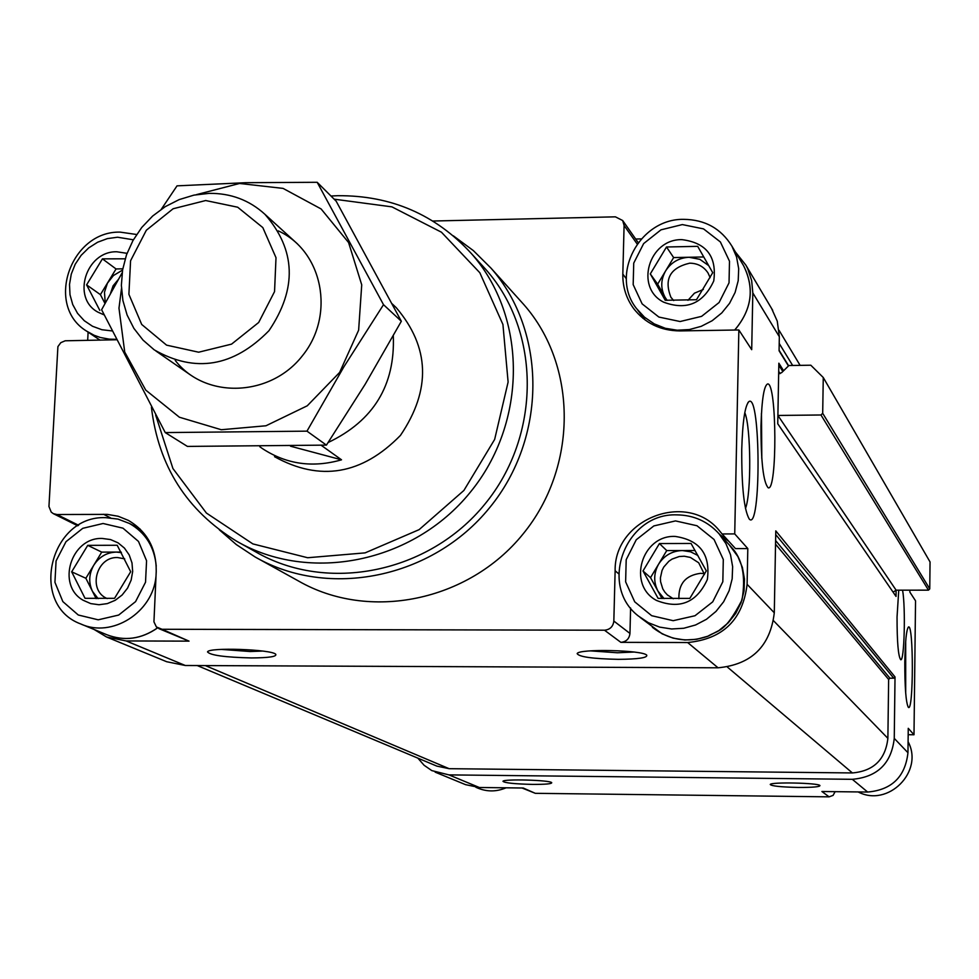 <?xml version="1.0" encoding="UTF-8"?>
<svg xmlns="http://www.w3.org/2000/svg" width="979" height="979" viewBox="0 0 979 979"><rect width="100%" height="100%" fill="white"/><g stroke="black" fill="none" stroke-linecap="round" stroke-linejoin="round"><path stroke-width="1.47" d="M893.117 592.185L896.103 590.166L896.03 596.431L777.742 423.772L778.856 363.197L783.579 370.735M788.45 365.962L779.076 350.763L779.333 336.727L752.814 292.917L751.652 280.52L747.748 268.797L745.863 265.138L735.449 252.044M779.333 336.727L777.265 321.161L771.599 308.495M626.352 278.782L622.828 274.083L624.088 225.451L622.668 220.52L615.399 216.836L432.877 221.021M635.677 239.023L641.269 238.9M116.366 339.762L65.177 340.79L60.796 342.674L57.908 346.615L48.95 506.498L51.202 512.078L53.331 513.657L56.941 514.513L107.262 514.379L118.153 516.251L128.347 520.375C147.131 531.45 156.42 548.485 156.224 571.467L153.936 621.836L156.407 626.976L162.061 629.277L604.496 630.207C610.015 629.656 613.135 626.609 613.833 621.053L615.13 570.769C614.041 518.527 687.454 490.442 719.761 531.12L722.086 533.959L734.727 533.91L738.851 329.972L679.879 330.914C660.482 330.718 645.014 323.205 633.486 308.348C626.168 298.191 622.62 286.774 622.828 274.083M87.682 340.374L88.11 332.15M94.106 629.473L106.576 636.999L126.193 640.951L189.033 641.135L162.061 629.277M107.249 637.28L166.663 661.718L185.325 665.5L718.06 667.8C751.566 664.582 770.302 646.25 774.291 612.793L775.784 530.875L895.026 676.954L894.255 738.386L907.961 752.729L908.255 728.327L913.994 734.764L915.536 600.812L909.858 592.111L909.883 590.153M251.468 657.937C268.882 657.827 276.984 656.603 275.735 654.278C271.819 649.322 208.001 647.131 207.536 651.941C210.35 655.306 224.986 657.301 251.468 657.937M618.287 659.344C638.1 659.185 647.584 657.802 646.752 655.196C643.191 650.056 578.222 648.6 577.169 653.629C579.005 656.885 592.711 658.794 618.287 659.344M718.06 667.8L687.65 642.53L620.857 642.346C626.254 641.82 629.289 638.846 629.962 633.437L630.598 607.959M687.65 642.53C723.028 639.079 742.841 619.683 747.099 584.328L747.809 548.57L734.727 533.91M898.746 590.166L897.045 617.003C897.045 642.175 898.257 656.407 900.704 659.699C904.327 661.865 905.759 607.702 902.577 590.166M760.977 425.853C760.94 461.819 763.351 482.476 768.209 487.811C777.314 491.715 776.91 383.731 767.817 383.903C764.073 385.041 761.784 399.028 760.977 425.853M904.804 662.134C904.767 687.307 905.918 702.347 908.279 707.23C913.615 713.85 913.713 622.02 908.365 627.086C906.395 629.889 905.208 641.563 904.804 662.134M741.739 449.52C741.592 486.906 744.089 510.083 749.253 519.066C761.221 532.49 760.83 392.848 748.935 401.561C744.958 405.612 742.571 421.594 741.739 449.52M752.814 292.917L751.701 349.674L738.851 329.972M520.106 300.455L523.887 304.665C577.757 365.865 577.916 467.35 522.847 534.253C468.305 601.571 368.924 621.592 298.314 580.902L258.358 558.764M158.757 628.567L189.033 641.135M747.809 548.57L735.474 548.595L722.086 533.959M728.841 541.338L719.846 534.62M622.668 220.52L638.1 242.474M641.967 315.691L643.068 318.395M823.266 377.502L930.05 561.946L929.756 588.893L928.471 590.153L896.103 590.166L777.901 415.451L820.965 414.986L822.69 413.297L823.266 377.502L810.808 365.216L788.903 365.522L781.658 372.632L778.66 373.88M197.22 665.549L436.842 766.104L449.153 768.686L852.403 772.945C873.66 771.048 885.481 759.508 887.88 738.337L888.638 679.45L775.552 544.189M895.026 676.954L893.741 678.202L889.923 678.19L888.638 679.45M417.862 758.138L424.078 765.248L431.812 770.608L448.945 774.891L852.317 779.308C877.441 777.069 891.428 763.424 894.255 738.386M435.141 772.137L465.563 784.656L479.331 787.495L523.214 788.009L535.293 793.32L829.103 796.845L833.092 795.389L835.124 791.656M532.343 784.399C545.487 784.448 551.948 783.861 551.728 782.649C550.1 780.067 503.157 778.782 502.973 781.315C504.65 782.943 514.44 783.959 532.343 784.399M798.277 787.446C812.705 787.483 819.937 786.859 819.961 785.537C818.481 782.894 770.657 781.878 770.24 784.485C771.501 786.064 780.85 787.043 798.277 787.446M829.103 796.845L821.907 791.509L867.651 792.048C891.808 789.906 905.245 776.8 907.961 752.729M908.169 734.715L913.994 734.764M522.052 787.997L535.293 793.32M334.157 199.178L391.906 206.863L441.443 232.207L479.832 272.749L502.925 324.465L508.113 382.043L494.652 439.424L463.899 490.455L419.11 529.651L365.094 552.878L307.651 557.736L252.863 543.908L206.398 513.045L172.928 468.537L155.661 415.072M394.268 305.803L396.238 307.663C429.879 347.264 431.274 389.85 400.435 435.422C361.949 474.742 319.986 481.827 274.536 456.691M330.963 196.008L337.779 195.702C391.111 195.323 435.618 214.585 471.315 253.475C527.497 316.743 527.644 422.573 470.128 492.449C413.15 562.778 309.535 583.655 236.441 541.093C186.72 510.634 158.378 466.004 151.415 407.203M482.035 265.272L485.878 269.519C541.093 331.71 541.301 435.582 484.886 504.124C428.998 573.107 327.28 593.543 255.433 551.715L239.708 542.917M453.326 235.817L473.31 250.563L490.968 268.099C547.077 331.844 547.102 437.858 489.488 507.856C432.412 578.308 328.626 599.344 255.078 556.953L236.306 544.569L219.357 529.847M675.131 536.419C699.899 540.09 710.632 554.469 707.34 579.531C696.669 602.672 679.732 609.636 656.505 600.445C626.927 584.928 641.563 534.901 675.131 536.419M689.816 598.402L658.121 598.389L642.995 570.965L659.43 543.553L691.052 543.455L706.312 570.867L689.816 598.402M675.498 520.914L696.987 525.747L714.058 539.49L723.297 559.486L722.832 581.746L712.724 601.84L694.992 615.742L673.185 620.686L651.671 615.693L634.71 601.816L625.63 581.832L626.193 559.694L636.252 539.759L653.837 525.931L675.498 520.914M676.856 514.868C693.683 515.101 707.744 521.391 719.002 533.714L725.892 543.553L730.505 554.701L732.635 566.645L732.17 578.834L729.135 590.704L723.652 601.742L715.992 611.41L706.483 619.279L695.579 624.981L683.77 628.261L671.606 628.983L659.638 627.111L648.404 622.73L638.43 616.048C598.01 585.173 625.691 512.715 676.856 514.868M102.318 538.462L110.529 539.564L118.067 542.843L124.431 548.081L129.191 554.922L131.994 562.913L132.667 571.503L131.149 580.106L127.551 588.122L122.118 595.012L115.204 600.298L107.311 603.615L98.977 604.741L90.753 603.602L83.215 600.286C56.072 585.307 71.075 536.994 102.318 538.462M114.567 598.304L85.026 598.304L71.675 571.822L87.743 545.352L117.211 545.266L130.684 571.724L114.567 598.304M103.076 523.496L122.975 528.17L138.504 541.448L146.569 560.734L145.528 582.236L135.567 601.632L118.667 615.057L98.206 619.817L78.283 615.008L62.852 601.608L54.934 582.309L56.072 560.943L65.985 541.693L82.75 528.33L103.076 523.496M155.991 576.313C153.018 612.389 111.887 638.394 80.829 623.99C28.452 604.838 49.745 515.113 105.744 517.658L118.006 519.103L129.461 523.471C145.467 532.649 154.401 546.857 156.236 566.082M104.117 314.895L98.01 312.191C71.198 298.118 85.968 250.905 116.819 251.774L127.037 253.328M99.797 310.367L86.593 284.865L102.428 258.86L124.933 258.811M111.973 330.914L101.902 329.727L92.515 326.264L84.267 320.708L77.561 313.353L72.727 304.555L69.998 294.74L69.509 284.412L71.283 274.071L75.212 264.22L81.122 255.36L88.71 247.895L97.619 242.229L107.384 238.607L117.566 237.224L133.364 239.794M116.134 339.309L109.305 339.15L100.433 337.522L94.119 335.271L86.336 330.963C44.74 305.509 70.476 230.799 120.148 232.121L136.619 234.495M681.996 239.647C706.41 242.78 716.995 256.559 713.752 280.961C703.252 303.612 686.548 310.686 663.64 302.168C634.465 287.618 648.881 238.766 681.996 239.647M696.485 299.721L665.231 300.284L650.301 273.9L666.503 246.989L697.684 246.341L712.736 272.688L696.485 299.721M682.339 224.583L703.534 228.89L720.373 241.948L729.49 261.197L729.037 282.833L719.088 302.523L701.6 316.352L680.099 321.528L658.879 317.061L642.138 303.882L633.18 284.632L633.731 263.118L643.644 243.587L660.984 229.832L682.339 224.583M683.66 219.345C704.917 219.577 721.009 228.511 731.925 246.157L736.575 257.024L738.692 268.723L738.203 280.728L735.107 292.452L729.539 303.355L721.78 312.925L712.186 320.708L701.209 326.337L689.363 329.556L677.211 330.217L665.316 328.295L654.229 323.878L644.476 317.184L636.497 308.532C609.636 274.952 639.544 218.537 683.66 219.345M695.09 550.504L666.748 550.577L659.43 543.553M666.748 550.577L650.521 577.647L642.995 570.965M650.521 577.647L662.049 598.536M664.092 598.597L657.998 591.181C653.421 582.15 653.642 573.131 658.647 564.112C664.239 555.448 672.145 550.92 682.351 550.541L690.55 551.789L697.917 555.485M678.9 598.72C678.459 583.753 685.679 575.297 700.572 573.327L704.329 573.657M673.295 598.756L667.323 594.853L664.79 592.062L662.783 588.881L660.568 581.673L660.409 577.879L662.049 570.439L663.786 567.012L668.865 561.261L672.047 559.095L679.23 556.525L684.284 556.219L690.403 557.443L698.7 562.79L704.452 574.379M121.102 552.07L101.73 552.119L87.743 545.352M101.73 552.119L85.858 578.271L71.675 571.822M85.858 578.271L96.138 598.622M98.108 598.646L92.467 591.34C88.44 582.615 88.893 573.902 93.8 565.189C99.258 556.818 106.748 552.45 116.281 552.083L121.396 552.609M122.779 268.809L116.048 268.956L102.428 258.86M116.048 268.956L100.409 294.642L86.593 284.865M100.409 294.642L104.986 303.49M105.242 303.037L104.472 292.244L107.433 283.188L113.405 275.552L122.559 270.094M703.791 256.963L673.638 257.575L666.503 246.989M673.638 257.575L657.643 284.167L650.301 273.9M657.643 284.167L666.797 300.357M667.152 300.369L665.01 297.188C660.495 288.487 660.703 279.725 665.634 270.865C671.166 262.348 678.961 257.82 689.02 257.269L699.863 259.337L708.735 265.627M107.188 598.573C87.498 590.533 96.162 556.513 117.578 557.54L124.712 558.862M110.456 293.529L113.087 285.831L118.312 279.505M687.956 300.333L694.441 293.186L703.35 289.454M673.699 300.565L670.909 297.261C663.835 279.15 670.101 267.781 689.681 263.18C697.635 263.265 703.754 266.545 708.037 272.994L710.154 277.644M908.096 741.703C924.176 771.501 888.088 807.761 858.13 791.925M506.082 787.814C496.696 791.791 487.346 791.925 478.033 788.193L475.892 787.3M590.361 650.864L617.394 652.773L633.951 652.038M221.242 649.395L250.098 651.512L262.666 651.059M745.46 508.456C751.493 493.808 751.028 427.223 744.799 412.648M905.697 693.181L905.685 641.184M761.76 458.001L761.417 413.86M761.821 458.747L761.454 413.114M393.301 335.785C395.247 385.261 373.537 420.835 328.161 442.508M321.21 445.31L341.524 459.812L290.506 446.204M259.802 446.718L262.421 448.59C286.431 464.303 312.79 468.048 341.524 459.812M205.676 200.536L237.689 207.218L262.813 227.581L276.005 257.697L274.548 291.607L258.676 322.483L231.558 344.131L198.651 352.207L166.577 345.146L141.71 324.465L128.898 294.336L130.574 260.744L146.336 230.236L173.112 208.76L205.676 200.536M209.09 193.365C230.677 193.108 249.29 200.083 264.917 214.291C295.952 249.914 297.298 288.719 268.956 330.706C233.492 366.856 195.249 373.244 154.217 349.846L143.032 340.105L133.89 328.381L127.111 315.042L122.901 300.541L121.372 285.342L122.583 269.935L126.487 254.846L132.96 240.528L141.771 227.446L152.651 216.041L165.243 206.655L179.157 199.606L193.928 195.127L209.09 193.365M317.184 182.29L336.176 201.197L401.341 321.259L365.204 384.209L326.423 445.115L187.417 446.412L165.243 432.583L306.978 431.152L343.923 366.758L383.511 304.689L317.184 182.29L245.802 182.694L177.028 185.851L161.339 209.212M122.155 272.774L101.608 309.731L165.243 432.583M326.423 445.115L306.978 431.152M401.341 321.259L383.511 304.689M175.229 360.394C204.917 399.261 270.18 397.205 302.389 355.793C335.516 315.103 322.837 251.089 278.293 230.897M121.469 288.707L118.973 308.177L124.725 352.048L145.736 390.095L179.39 417.225L221.303 429.732L265.945 425.779L307.259 405.796L339.64 372.412L358.632 330.168L361.728 284.84L348.585 242.547L321.1 208.943L283.066 188.396L239.574 183.465L196.338 194.662M185.325 665.5L126.193 640.951M620.857 642.346L604.496 630.207M774.291 612.793L747.099 584.328M78.614 525.282L56.941 514.513M110.468 517.854L103.541 514.269M629.962 633.437L613.833 621.053M618.691 573.792L615.13 570.769M637.17 243.991L624.088 225.451M792.66 365.473L779.211 343.458M449.153 768.686L205.345 665.585M852.403 772.945L727.373 667.054M887.88 738.337L773.569 620.772M889.923 678.19L775.613 540.567M893.741 678.202L775.723 534.583M928.471 590.153L820.965 414.986M929.756 588.893L822.69 413.297M780.104 373.611L778.709 371.396M782.821 371.494L778.819 365.143M448.945 774.891L479.331 787.495M852.317 779.308L867.651 792.048M729.404 545.022L737.872 556.525L742.388 567.428L744.481 579.091L744.028 591.01L741.066 602.623L735.718 613.392L728.229 622.84L718.941 630.525L708.282 636.093L696.742 639.299L684.847 639.985L673.148 638.149L662.171 633.854L640.144 617.431M157.509 627.882C141.27 639.165 124.357 641.441 106.784 634.722L81.477 624.259M742.474 263.828L743.599 265.713C754.772 288.487 751.799 309.927 734.666 330.045M772.712 310.367L745.863 265.138M77.769 525.796L53.331 513.657M634.796 310.062L633.486 308.348M800.112 365.363L779.064 330.327M788.633 365.779L779.088 350.298M471.315 253.475L485.878 269.519M490.968 268.099L523.887 304.665M719.002 533.714L731.129 546.894C742.388 558.593 746.01 576.301 741.996 599.992C724.35 633.866 718.61 629.632 707.487 636.423C687.27 643.13 668.914 640.095 652.406 627.319M129.461 523.471L140.119 529.039M157.57 627.918C141.319 639.189 124.394 641.453 106.784 634.722M87.107 331.477L100.115 340.178M637.757 310.184L645.381 320.17M731.925 246.157L743.599 265.713C754.833 288.205 751.884 309.645 734.752 330.045M667.323 594.853L668.008 595.452M670.909 297.261L671.386 297.934M747.944 402.589L748.935 401.561M392.187 303.857L396.238 307.663M155.869 350.984L190.562 375.018M264.917 214.291L297.567 243.991"/></g></svg>
